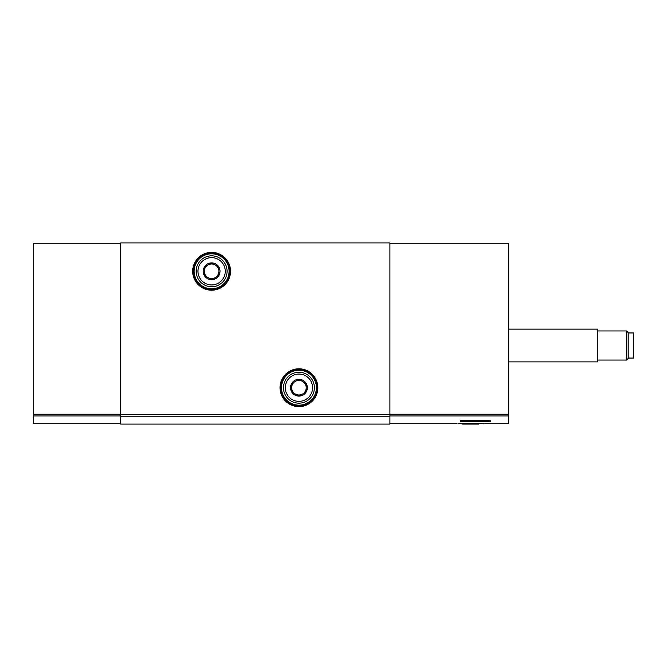 <?xml version="1.0" encoding="UTF-8"?>
<svg xmlns="http://www.w3.org/2000/svg" width="667" height="667" viewBox="0 0 667 667"><rect width="100%" height="100%" fill="white"/><g stroke="black" fill="none" stroke-linecap="round" stroke-linejoin="round"><path stroke-width="1" d="M483.392 423.47L457.929 423.47C455.953 423.803 455.953 423.803 457.929 423.47C455.953 423.803 455.953 423.803 457.929 423.47M389.895 243.272L508.496 243.272L508.496 423.728L484.759 423.703M460.472 420.752L460.472 421.519L460.472 420.752L490.303 420.752L490.303 421.519L460.472 421.519M389.895 416.191L389.895 242.913L120.669 242.913L120.669 424.087L389.895 424.087L389.895 416.191L120.669 416.191M120.669 423.728L33.35 423.728L33.35 243.272L120.669 243.272M193.43 271.286A18.192 18.192 0 0 0 220.719 287.043A18.192 18.192 0 0 0 220.719 255.536A18.192 18.192 0 0 0 193.43 271.286A18.192 18.192 0 0 0 220.719 287.043A18.192 18.192 0 0 0 220.719 255.536A18.192 18.192 0 0 0 193.43 271.286M280.749 387.71A18.192 18.192 0 0 0 308.029 403.46A18.192 18.192 0 0 0 308.029 371.953A18.192 18.192 0 0 0 280.749 387.71A18.192 18.192 0 0 0 308.029 403.46A18.192 18.192 0 0 0 308.029 371.953A18.192 18.192 0 0 0 280.749 387.71M478.681 423.47L478.681 424.087L462.64 424.087L462.64 423.47M478.297 423.47L478.297 424.087M470.66 423.47L470.66 424.087M628.189 358.054L633.65 358.054L633.65 332.958L628.189 332.958M626.521 330.957L626.521 360.055L628.189 358.387L628.189 332.625L626.521 330.957L597.632 330.957M508.496 361.881L597.632 361.881L597.632 329.131L508.496 329.131M490.303 421.519L490.303 420.752M291.662 383.508L298.941 379.306L306.211 383.508L306.211 391.913L298.941 396.115L291.662 391.913L291.662 383.508A8.404 8.404 0 0 1 306.211 383.508A8.404 8.404 0 0 1 298.941 396.115A8.404 8.404 0 0 1 291.662 383.508L291.662 391.913L298.941 396.115L306.211 391.913L306.211 383.508L302.576 381.407A7.279 7.279 0 0 1 302.576 394.014A7.279 7.279 0 0 1 291.662 387.71A7.279 7.279 0 0 1 295.298 381.407L291.662 383.508M285.293 387.71A13.64 13.64 0 0 1 305.761 375.896A13.64 13.64 0 0 1 305.761 399.525A13.64 13.64 0 0 1 285.293 387.71M283.475 387.71A15.466 15.466 0 0 1 306.67 374.32A15.466 15.466 0 0 1 306.67 401.1A15.466 15.466 0 0 1 283.475 387.71M295.298 381.407A7.279 7.279 0 0 1 302.576 381.407L298.941 379.306L295.298 381.407M204.344 267.083L211.622 262.881L218.901 267.083L218.901 275.488L211.622 279.69L204.344 275.488L204.344 267.083A8.404 8.404 0 0 1 218.901 267.083A8.404 8.404 0 0 1 211.622 279.69A8.404 8.404 0 0 1 204.344 267.083L204.344 275.488L211.622 279.69L218.901 275.488L218.901 267.083L215.258 264.982A7.279 7.279 0 0 1 215.258 277.589A7.279 7.279 0 0 1 204.344 271.286A7.279 7.279 0 0 1 207.979 264.982L204.344 267.083M197.974 271.286A13.64 13.64 0 0 1 218.442 259.471A13.64 13.64 0 0 1 218.442 283.1A13.64 13.64 0 0 1 197.974 271.286M196.156 271.286A15.466 15.466 0 0 1 219.351 257.896A15.466 15.466 0 0 1 219.351 284.676A15.466 15.466 0 0 1 196.156 271.286M207.979 264.982A7.279 7.279 0 0 1 215.258 264.982L211.622 262.881L207.979 264.982M508.496 415.958L389.895 415.958M280.015 387.71A18.918 18.918 0 0 0 308.396 404.094A18.918 18.918 0 0 0 308.396 371.327A18.918 18.918 0 0 0 280.015 387.71M192.705 271.286A18.918 18.918 0 0 0 221.077 287.669A18.918 18.918 0 0 0 221.077 254.902A18.918 18.918 0 0 0 192.705 271.286M389.895 414.474L120.669 414.474M508.496 414.24L389.895 414.24M33.35 414.24L120.669 414.24M33.35 415.958L120.669 415.958M194.155 271.286A17.467 17.467 0 0 0 220.352 286.41A17.467 17.467 0 0 0 220.352 256.161A17.467 17.467 0 0 0 194.155 271.286M281.474 387.71A17.467 17.467 0 0 0 307.67 402.835A17.467 17.467 0 0 0 307.67 372.586A17.467 17.467 0 0 0 281.474 387.71M456.453 423.728L389.895 423.728M626.521 360.055L597.632 360.055"/></g></svg>
